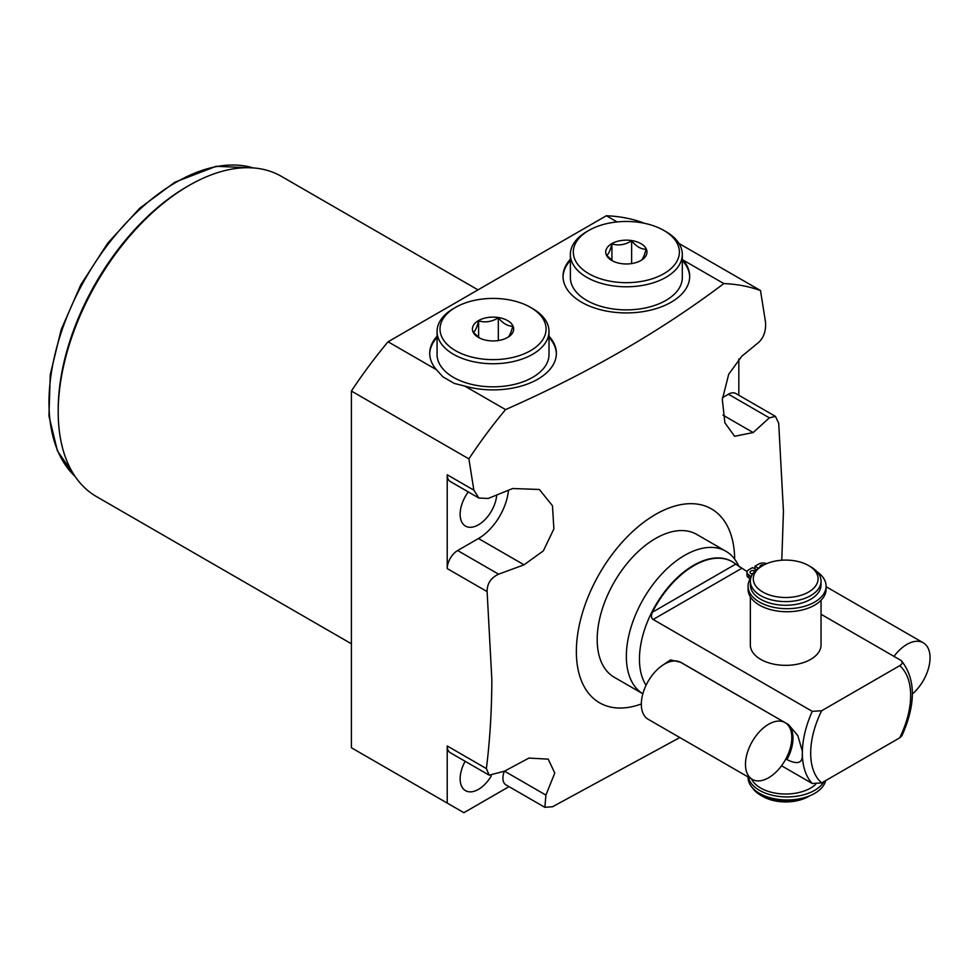 <?xml version="1.0" encoding="UTF-8"?>
<svg xmlns="http://www.w3.org/2000/svg" width="979" height="979" viewBox="0 0 979 979"><rect width="100%" height="100%" fill="white"/><g stroke="black" fill="none" stroke-linecap="round" stroke-linejoin="round"><path stroke-width="1.47" d="M815.727 784.363A35.342 20.412 180 0 1 810.685 788.034A35.342 20.412 180 0 1 751.578 778.978M748.335 777.093A39.013 22.529 0 0 0 783.176 796.82A39.013 22.529 0 0 0 824.11 781.487M748.054 776.934L748.054 777.461A39.013 22.529 0 0 0 784.387 799.929A39.013 22.529 0 0 0 825.713 780.557M809.596 795.854A35.342 20.412 180 0 1 760.695 795.254A35.342 20.412 180 0 1 752.618 788.034M808.593 796.453A32.405 18.711 0 0 0 808.605 796.453L809.755 795.792L808.605 796.453A32.405 18.711 180 0 1 762.776 796.453L760.695 795.254M821.038 600.298L821.038 644.941A35.342 20.412 180 0 1 810.685 659.369A35.342 20.412 180 0 1 772.162 663.786A35.342 20.412 180 0 1 750.342 644.941L750.342 596.811M756.388 569.79L752.582 567.6L748.751 569.802A6.131 3.537 0 0 0 746.953 572.311A6.131 3.537 0 0 0 748.751 574.808A6.449 3.72 180 0 1 750.636 577.439A6.449 3.72 180 0 1 750.269 578.675A39.013 22.529 0 0 0 748.054 586.164A39.013 22.529 0 0 0 787.067 608.693A39.013 22.529 0 0 0 826.092 586.164A39.013 22.529 0 0 0 816.939 571.675M754.907 568.946L754.907 566.254L758.37 568.248M746.953 572.311L746.953 575.358A6.131 3.537 0 0 0 748.751 577.867A6.449 3.72 180 0 1 750.085 578.993M748.054 586.164L748.054 589.211A39.013 22.529 0 0 0 787.067 611.74A39.013 22.529 0 0 0 826.092 589.211L826.092 586.164M751.529 573.841A3.059 1.774 180 0 1 752.888 573.596M752.582 574.049A3.059 1.774 180 0 1 750.917 573.559A3.059 1.774 180 0 1 750.012 572.311A3.059 1.774 180 0 1 751.811 570.696A3.059 1.774 180 0 1 755.103 570.977M766.643 563.659A6.131 3.537 0 0 0 758.749 564.039L754.907 566.254M760.169 567.086A3.059 1.774 180 0 1 760.01 566.535A3.059 1.774 180 0 1 764.073 564.859M821.038 614.274L900.741 660.287C902.956 662.085 902.614 663.897 899.689 665.696L821.65 710.754L812.276 711.354L653.14 619.487C651.231 618.226 650.974 615.815 652.357 612.242A76.582 44.214 120 0 1 732.329 561.775A76.582 44.214 120 0 1 735.718 564.112L747.087 571.577M900.741 660.287L901.561 660.923C915.818 679.23 915.952 704.134 901.977 735.633L899.689 737.848L821.65 782.906L812.276 783.518L781.536 765.762M661.853 665.793L670.542 659.907L680.711 662.281L788.499 724.595L797.799 735.584L802.376 751.309L802.254 756.082M812.276 783.518A76.582 44.214 120 0 1 802.376 754.993C802.56 763.204 797.42 764.746 786.945 759.631L785.831 758.994M732.108 561.652A76.582 44.214 -60 0 0 731.9 561.518A76.582 44.214 -60 0 0 672.879 582.04A76.582 44.214 -60 0 0 639.446 659.112A76.582 44.214 120 0 0 646.079 685.263M725.904 551.263L696.742 534.424A82.481 47.616 120 0 0 633.193 556.525A82.481 47.616 120 0 0 597.19 639.52A82.481 47.616 120 0 0 614.274 677.284L642.86 693.781A82.481 47.616 120 0 1 626.352 656.358A82.481 47.616 -60 0 1 662.355 573.364A82.481 47.616 -60 0 1 725.904 551.263A82.481 47.616 -60 0 1 737.199 563.109L739.267 566.865M734.654 559.131A111.936 64.626 120 0 0 655.061 514.721A111.936 64.626 120 0 0 576.362 651.549A111.936 64.626 120 0 0 641.331 703.962M781.78 560.221L783.445 511.368L778.709 423.246L775.454 416.381L769.359 417.849L753.157 432.547L734.605 436.279L724.876 422.793L722.318 399.493L728.706 374.235L741.813 356.246L758.994 342.124C764.036 336.996 766.19 330.229 765.468 321.81L760.499 290.53L678.961 243.453M487.114 591.61L447.219 568.579A14.734 8.505 -60 0 1 457.634 550.541L478.462 538.511L524.046 564.822L498.592 574.183C490.883 577.818 487.052 583.631 487.114 591.61L491.85 679.72C491.727 710.815 489.904 740.442 486.392 768.588L489.17 775.172L504.503 771.171L528.893 758.089L548.203 759.141L554.787 773.043L545.915 795.083L544.862 807.32L552.511 806.757L679.83 737.542M738.827 358.975L738.827 395.247M643.827 223.163L643.007 222.698A327.341 188.996 -60 0 0 606.356 215.747L388.063 341.781A327.341 188.996 -60 0 0 351.412 391.049L351.412 747.76L463.887 812.692L509.019 786.639M447.219 568.579L447.219 474.778L473.86 490.161L468.892 458.882A327.341 188.996 -60 0 1 505.556 409.601C588 373.207 660.764 331.196 723.836 283.58A327.341 188.996 -60 0 1 760.499 290.53M473.86 490.161L478.902 498.054L488.227 498.446L512.69 488.521L539.356 489.476L552.474 505.751L553.881 528.929L543.382 550.822L524.046 564.822M722.478 397.633L728.413 394.207A14.734 8.505 -60 0 1 735.767 393.485L775.454 416.381M351.412 643.79L96.505 496.61A184.896 106.748 -60 0 1 58.214 411.975A184.896 106.748 -60 0 1 188.947 185.52A184.896 106.748 -60 0 1 281.401 176.367L477.985 289.87M188.947 185.52L186.867 186.732A181.947 105.047 -60 0 0 58.214 409.565L58.214 411.975M478.902 498.054L450.279 481.521A14.734 8.505 -60 0 1 447.219 474.778M478.462 538.511A42.709 24.659 120 0 0 508.468 490.259M468.28 491.923A25.919 14.966 120 0 0 460.142 514.22A25.919 14.966 120 0 0 465.502 526.09A25.919 14.966 120 0 0 484.691 519.947A25.919 14.966 120 0 0 496.72 495.044M544.862 807.332L505.972 784.877A14.734 8.505 -60 0 1 504.307 771.342M447.219 803.074L447.219 745.974L486.392 768.588M489.17 775.172L450.279 752.716A14.734 8.505 -60 0 1 447.219 745.974M465.172 761.307A25.919 14.966 120 0 0 460.142 778.782A25.919 14.966 120 0 0 465.502 790.64A25.919 14.966 120 0 0 491.287 775.931M468.892 458.882L351.412 391.049M505.556 409.601L464.682 386.02L454.317 383.45L442.936 376.878L436.426 369.695L388.063 341.781M682.314 259.435L682.975 259.986A63.329 36.566 180 0 1 689.681 276.359A63.329 36.566 180 0 1 626.352 312.925A63.329 36.566 180 0 1 563.023 276.359A63.329 36.566 180 0 1 570.378 259.251M723.836 283.58L682.975 259.986M617.064 221.927L606.356 215.747M556.366 353.921A63.329 36.566 0 0 0 549.011 337.412M437.075 337.412A63.329 36.566 0 0 0 429.72 353.921M549.011 331.44A55.962 32.307 0 0 1 532.625 354.288A55.962 32.307 180 0 1 471.633 361.288A55.962 32.307 180 0 1 437.075 331.44L437.075 354.52A55.962 32.307 0 0 0 471.633 384.38A55.962 32.307 0 0 0 532.625 377.368A55.962 32.307 0 0 0 549.011 354.52L549.011 331.44A55.962 32.307 0 0 0 532.625 308.593L530.545 307.382A53.025 30.606 0 0 0 455.553 307.382L453.473 308.593L455.553 307.382A53.025 30.606 180 0 0 455.553 350.678A53.025 30.606 180 0 0 530.532 350.678A53.025 30.606 0 0 0 530.545 307.382M436.426 369.695A63.329 36.566 180 0 1 429.72 353.321A63.329 36.566 180 0 1 437.075 336.213M549.011 336.213A63.329 36.566 180 0 1 556.378 353.321A63.329 36.566 180 0 1 464.682 386.02M570.378 260.451A63.329 36.566 0 0 0 563.023 276.959M689.669 276.959A63.329 36.566 0 0 0 682.314 260.451M570.378 254.479A55.962 32.307 180 0 0 604.936 284.326A55.962 32.307 180 0 0 665.928 277.326A55.962 32.307 0 0 0 682.314 254.479L682.314 277.559A55.962 32.307 180 0 1 665.928 300.406A55.962 32.307 180 0 1 604.936 307.418A55.962 32.307 180 0 1 570.378 277.559L570.378 254.479A55.962 32.307 180 0 1 586.776 231.631L588.856 230.42L586.776 231.631M682.314 254.479A55.962 32.307 0 0 0 665.928 231.631L663.835 230.42A53.025 30.606 0 0 0 588.856 230.42A53.025 30.606 180 0 0 588.856 273.716A53.025 30.606 180 0 0 663.835 273.716A53.025 30.606 0 0 0 663.835 230.42M640.927 260.487L640.927 260.487A20.62 11.907 0 0 0 640.927 243.649A20.62 11.907 0 0 0 611.765 243.649A20.62 11.907 180 0 0 611.765 260.487A20.62 11.907 180 0 0 640.927 260.487M640.78 260.573C642.542 259.765 644.304 255.972 646.067 249.192C641.257 249.4 636.436 246.622 631.626 240.858C625.055 244.86 618.495 245.876 611.924 243.906L611.924 260.402M631.626 240.858L631.626 263.571M611.924 243.906C610.162 250.685 608.4 254.479 606.637 255.286L612.866 261.075M437.075 331.44A55.962 32.307 180 0 1 453.473 308.593M507.624 337.449A20.62 11.907 180 0 1 478.462 337.449A20.62 11.907 180 0 1 478.462 320.61A20.62 11.907 0 0 1 507.624 320.61A20.62 11.907 0 0 1 507.624 337.449L507.624 337.449M507.477 337.535C509.239 336.727 511.001 332.933 512.763 326.154C507.954 326.362 503.145 323.584 498.323 317.82C491.764 321.822 485.192 322.837 478.621 320.867C476.859 327.647 475.096 331.44 473.334 332.248L479.563 338.036M478.621 320.867L478.621 337.363M498.323 317.82L498.323 340.533M750.342 581.196A35.342 20.412 180 0 0 772.162 600.054A35.342 20.412 180 0 0 810.685 595.636A35.342 20.412 0 0 0 821.038 581.196L821.038 584.855A35.342 20.412 0 0 1 810.685 599.283A35.342 20.412 180 0 1 772.162 603.713A35.342 20.412 180 0 1 750.342 584.855L750.342 581.196A35.342 20.412 180 0 1 760.695 566.768L762.776 565.568L760.695 566.768M821.038 581.196A35.342 20.412 0 0 0 810.685 566.768L808.605 565.568A32.405 18.711 0 0 0 762.776 565.568A32.405 18.711 180 0 0 762.776 592.026A32.405 18.711 180 0 0 808.593 592.026A32.405 18.711 0 0 0 808.605 565.568M785.023 722.6A32.772 18.919 120 0 1 791.815 737.603A32.772 18.919 -60 0 1 777.51 770.583A32.772 18.919 -60 0 1 752.251 779.357A32.772 18.919 -60 0 1 745.472 764.354A32.772 18.919 120 0 1 759.777 731.386A32.772 18.919 120 0 1 785.023 722.6L680.882 662.477A32.772 18.919 120 0 0 655.624 671.251A32.772 18.919 120 0 0 641.331 704.231A32.772 18.919 -60 0 0 648.11 719.235L752.251 779.357M912.379 693.989A32.772 18.919 120 0 0 930.05 657.79A32.772 18.919 -60 0 0 923.258 642.787A32.772 18.919 -60 0 0 893.986 656.383M748.751 577.867L748.751 574.808M741.605 568.407L653.14 619.487M821.65 710.754A70.696 40.812 120 0 0 821.65 782.906M899.689 737.848A70.696 40.812 120 0 0 899.689 665.696M802.376 751.309A76.582 44.214 -60 0 1 812.276 711.354M735.718 564.112L652.357 612.242M786.945 723.603A32.772 18.919 -60 0 1 786.945 759.631M681.335 662.734A32.772 18.919 120 0 0 680.711 662.281M728.413 394.207L769.359 417.849M722.955 415.108L753.157 432.547M75.053 476.369A179.683 103.737 -60 0 1 62.154 329.739A179.683 103.737 -60 0 1 176.036 182.327A179.683 103.737 -60 0 1 253.133 167.911M498.592 574.183L457.634 550.541M545.915 795.083L504.503 771.171M75.15 476.516L57.406 450.854L48.95 415.965L50.272 374.504L61.2 329.593L80.89 284.62L107.837 243.025L139.973 208.001L174.862 182.204L216.114 166.308L253.316 167.923M826.092 586.69L923.258 642.787"/></g></svg>
